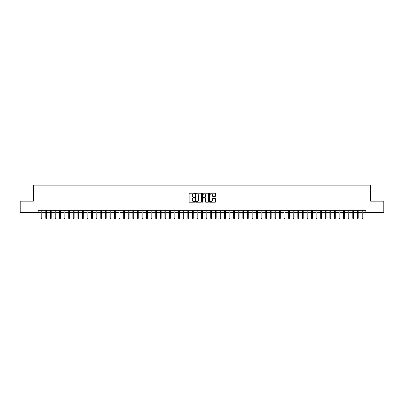 <?xml version="1.0" encoding="UTF-8"?>
<svg xmlns="http://www.w3.org/2000/svg" width="404" height="404" viewBox="0 0 404 404"><rect width="100%" height="100%" fill="white"/><g stroke="black" fill="none" stroke-linecap="round" stroke-linejoin="round"><path stroke-width="0.61" d="M194.667 193.531A0.313 0.313 0 0 0 194.354 193.218L189.577 193.218A0.449 0.449 0 0 0 189.128 193.667L189.128 201.763A0.449 0.449 0 0 0 189.577 202.212L194.354 202.212A0.313 0.313 0 0 0 194.667 201.899A0.313 0.313 0 0 0 194.354 201.586L193.733 201.586A1.439 1.439 0 0 1 192.294 200.147L192.294 199.47A1.439 1.439 0 0 1 193.733 198.031L194.354 198.031A0.313 0.313 0 0 0 194.667 197.718A0.313 0.313 0 0 0 194.354 197.399L193.733 197.399A1.439 1.439 0 0 1 192.294 195.96L192.294 195.289A1.439 1.439 0 0 1 193.733 193.849L194.354 193.849A0.313 0.313 0 0 0 194.667 193.531M215.145 196.389A0.449 0.449 0 0 0 215.595 195.94L215.595 193.667A0.449 0.449 0 0 0 215.145 193.218L209.838 193.218A0.449 0.449 0 0 0 209.388 193.667L209.388 201.763A0.449 0.449 0 0 0 209.838 202.212L215.145 202.212A0.449 0.449 0 0 0 215.595 201.763L215.595 199.021A0.449 0.449 0 0 0 215.145 198.571L212.873 198.571A0.449 0.449 0 0 0 212.423 199.021L212.423 200.379A1.202 1.202 0 0 1 211.221 201.586A1.202 1.202 0 0 1 210.019 200.379L210.019 195.051A1.202 1.202 0 0 1 211.221 193.849A1.202 1.202 0 0 1 212.423 195.051L212.423 195.94A0.449 0.449 0 0 0 212.873 196.389L215.145 196.389M38.183 212.61L20.2 212.61L20.2 201.152L33.375 201.152L33.375 185.113L370.625 185.113L370.625 201.152L383.8 201.152L383.8 212.61L365.817 212.61L365.817 210.317L38.183 210.317L38.183 212.61L41.208 212.61M201.606 193.667A0.449 0.449 0 0 0 201.157 193.218L195.849 193.218A0.449 0.449 0 0 0 195.4 193.667L195.4 201.763A0.449 0.449 0 0 0 195.849 202.212L201.157 202.212A0.449 0.449 0 0 0 201.606 201.763L201.606 193.667M202.843 193.218L208.151 193.218A0.449 0.449 0 0 1 208.6 193.667L208.6 201.763A0.449 0.449 0 0 1 208.151 202.212L205.878 202.212A0.449 0.449 0 0 1 205.429 201.763L205.429 198.48A0.449 0.449 0 0 0 204.98 198.031L203.475 198.031A0.449 0.449 0 0 0 203.025 198.48L203.025 201.899A0.313 0.313 0 0 1 202.707 202.212A0.313 0.313 0 0 1 202.394 201.899L202.394 193.667A0.449 0.449 0 0 1 202.843 193.218M42.036 212.61L45.793 212.61M46.617 212.61L50.374 212.61M51.197 212.61L54.954 212.61M55.782 212.61L59.54 212.61M60.363 212.61L64.12 212.61M64.943 212.61L68.705 212.61M69.528 212.61L73.286 212.61M74.109 212.61L77.866 212.61M78.694 212.61L82.451 212.61M83.275 212.61L87.032 212.61M87.855 212.61L91.612 212.61M92.44 212.61L96.197 212.61M97.021 212.61L100.778 212.61M101.601 212.61L105.363 212.61M106.186 212.61L109.944 212.61M110.767 212.61L114.524 212.61M115.352 212.61L119.109 212.61M119.932 212.61L123.69 212.61M124.513 212.61L128.27 212.61M129.098 212.61L132.855 212.61M133.679 212.61L137.436 212.61M138.259 212.61L142.016 212.61M142.844 212.61L146.602 212.61M147.425 212.61L151.182 212.61M152.01 212.61L155.767 212.61M156.59 212.61L160.348 212.61M161.171 212.61L164.928 212.61M165.756 212.61L169.513 212.61M170.337 212.61L174.094 212.61M174.917 212.61L178.674 212.61M179.502 212.61L183.259 212.61M184.083 212.61L187.84 212.61M188.668 212.61L192.425 212.61M193.248 212.61L197.006 212.61M197.829 212.61L201.586 212.61M202.414 212.61L206.171 212.61M206.994 212.61L210.752 212.61M211.575 212.61L215.332 212.61M216.16 212.61L219.917 212.61M220.741 212.61L224.498 212.61M225.326 212.61L229.083 212.61M229.906 212.61L233.663 212.61M234.487 212.61L238.244 212.61M239.072 212.61L242.829 212.61M243.652 212.61L247.41 212.61M248.233 212.61L251.99 212.61M252.818 212.61L256.575 212.61M257.399 212.61L261.156 212.61M261.984 212.61L265.741 212.61M266.564 212.61L270.321 212.61M271.145 212.61L274.902 212.61M275.73 212.61L279.487 212.61M280.31 212.61L284.068 212.61M284.891 212.61L288.648 212.61M289.476 212.61L293.233 212.61M294.056 212.61L297.814 212.61M298.637 212.61L302.399 212.61M303.222 212.61L306.979 212.61M307.803 212.61L311.56 212.61M312.388 212.61L316.145 212.61M316.968 212.61L320.726 212.61M321.549 212.61L325.306 212.61M326.134 212.61L329.891 212.61M330.714 212.61L334.472 212.61M335.295 212.61L339.057 212.61M339.88 212.61L343.637 212.61M344.461 212.61L348.218 212.61M349.046 212.61L352.803 212.61M353.626 212.61L357.383 212.61M358.207 212.61L361.964 212.61M362.792 212.61L365.817 212.61M196.344 193.849A0.313 0.313 0 0 0 196.031 194.162L196.031 201.268A0.313 0.313 0 0 0 196.344 201.586L196.995 201.586A1.439 1.439 0 0 0 198.435 200.147L198.435 195.289A1.439 1.439 0 0 0 196.995 193.849L196.344 193.849M205.429 195.071A1.202 1.202 0 0 0 204.227 193.869A1.202 1.202 0 0 0 203.025 195.071L203.025 196.95A0.449 0.449 0 0 0 203.475 197.399L204.98 197.399A0.449 0.449 0 0 0 205.429 196.95L205.429 195.071M41.208 218.291L41.395 218.887L41.849 218.887L42.036 218.291L41.208 218.291L41.208 210.317M42.036 218.291L42.036 210.317M45.793 218.291L45.975 218.887L46.435 218.887L46.617 218.291L45.793 218.291L45.793 210.317M46.617 218.291L46.617 210.317M50.374 218.291L50.556 218.887L51.015 218.887L51.197 218.291L50.374 218.291L50.374 210.317M51.197 218.291L51.197 210.317M54.954 218.291L55.141 218.887L55.595 218.887L55.782 218.291L54.954 218.291L54.954 210.317M55.782 218.291L55.782 210.317M59.54 218.291L59.721 218.887L60.181 218.887L60.363 218.291L59.54 218.291L59.54 210.317M60.363 218.291L60.363 210.317M64.12 218.291L64.302 218.887L64.761 218.887L64.943 218.291L64.12 218.291L64.12 210.317M64.943 218.291L64.943 210.317M68.705 218.291L68.887 218.887L69.347 218.887L69.528 218.291L68.705 218.291L68.705 210.317M69.528 218.291L69.528 210.317M73.286 218.291L73.467 218.887L73.927 218.887L74.109 218.291L73.286 218.291L73.286 210.317M74.109 218.291L74.109 210.317M77.866 218.291L78.053 218.887L78.507 218.887L78.694 218.291L77.866 218.291L77.866 210.317M78.694 218.291L78.694 210.317M82.451 218.291L82.633 218.887L83.093 218.887L83.275 218.291L82.451 218.291L82.451 210.317M83.275 218.291L83.275 210.317M87.032 218.291L87.213 218.887L87.673 218.887L87.855 218.291L87.032 218.291L87.032 210.317M87.855 218.291L87.855 210.317M91.612 218.291L91.799 218.887L92.253 218.887L92.44 218.291L91.612 218.291L91.612 210.317M92.44 218.291L92.44 210.317M96.197 218.291L96.379 218.887L96.839 218.887L97.021 218.291L96.197 218.291L96.197 210.317M97.021 218.291L97.021 210.317M100.778 218.291L100.96 218.887L101.419 218.887L101.601 218.291L100.778 218.291L100.778 210.317M101.601 218.291L101.601 210.317M105.363 218.291L105.545 218.887L106.005 218.887L106.186 218.291L105.363 218.291L105.363 210.317M106.186 218.291L106.186 210.317M109.944 218.291L110.125 218.887L110.585 218.887L110.767 218.291L109.944 218.291L109.944 210.317M110.767 218.291L110.767 210.317M114.524 218.291L114.711 218.887L115.165 218.887L115.352 218.291L114.524 218.291L114.524 210.317M115.352 218.291L115.352 210.317M119.109 218.291L119.291 218.887L119.751 218.887L119.932 218.291L119.109 218.291L119.109 210.317M119.932 218.291L119.932 210.317M123.69 218.291L123.871 218.887L124.331 218.887L124.513 218.291L123.69 218.291L123.69 210.317M124.513 218.291L124.513 210.317M128.27 218.291L128.457 218.887L128.911 218.887L129.098 218.291L128.27 218.291L128.27 210.317M129.098 218.291L129.098 210.317M132.855 218.291L133.037 218.887L133.497 218.887L133.679 218.291L132.855 218.291L132.855 210.317M133.679 218.291L133.679 210.317M137.436 218.291L137.618 218.887L138.077 218.887L138.259 218.291L137.436 218.291L137.436 210.317M138.259 218.291L138.259 210.317M142.016 218.291L142.203 218.887L142.662 218.887L142.844 218.291L142.016 218.291L142.016 210.317M142.844 218.291L142.844 210.317M146.602 218.291L146.783 218.887L147.243 218.887L147.425 218.291L146.602 218.291L146.602 210.317M147.425 218.291L147.425 210.317M151.182 218.291L151.369 218.887L151.823 218.887L152.01 218.291L151.182 218.291L151.182 210.317M152.01 218.291L152.01 210.317M155.767 218.291L155.949 218.887L156.409 218.887L156.59 218.291L155.767 218.291L155.767 210.317M156.59 218.291L156.59 210.317M160.348 218.291L160.529 218.887L160.989 218.887L161.171 218.291L160.348 218.291L160.348 210.317M161.171 218.291L161.171 210.317M164.928 218.291L165.115 218.887L165.569 218.887L165.756 218.291L164.928 218.291L164.928 210.317M165.756 218.291L165.756 210.317M169.513 218.291L169.695 218.887L170.155 218.887L170.337 218.291L169.513 218.291L169.513 210.317M170.337 218.291L170.337 210.317M174.094 218.291L174.276 218.887L174.735 218.887L174.917 218.291L174.094 218.291L174.094 210.317M174.917 218.291L174.917 210.317M178.674 218.291L178.861 218.887L179.32 218.887L179.502 218.291L178.674 218.291L178.674 210.317M179.502 218.291L179.502 210.317M183.259 218.291L183.441 218.887L183.901 218.887L184.083 218.291L183.259 218.291L183.259 210.317M184.083 218.291L184.083 210.317M187.84 218.291L188.027 218.887L188.481 218.887L188.668 218.291L187.84 218.291L187.84 210.317M188.668 218.291L188.668 210.317M192.425 218.291L192.607 218.887L193.067 218.887L193.248 218.291L192.425 218.291L192.425 210.317M193.248 218.291L193.248 210.317M197.006 218.291L197.187 218.887L197.647 218.887L197.829 218.291L197.006 218.291L197.006 210.317M197.829 218.291L197.829 210.317M201.586 218.291L201.773 218.887L202.227 218.887L202.414 218.291L201.586 218.291L201.586 210.317M202.414 218.291L202.414 210.317M206.171 218.291L206.353 218.887L206.813 218.887L206.994 218.291L206.171 218.291L206.171 210.317M206.994 218.291L206.994 210.317M210.752 218.291L210.933 218.887L211.393 218.887L211.575 218.291L210.752 218.291L210.752 210.317M211.575 218.291L211.575 210.317M215.332 218.291L215.519 218.887L215.973 218.887L216.16 218.291L215.332 218.291L215.332 210.317M216.16 218.291L216.16 210.317M219.917 218.291L220.099 218.887L220.559 218.887L220.741 218.291L219.917 218.291L219.917 210.317M220.741 218.291L220.741 210.317M224.498 218.291L224.68 218.887L225.139 218.887L225.326 218.291L224.498 218.291L224.498 210.317M225.326 218.291L225.326 210.317M229.083 218.291L229.265 218.887L229.724 218.887L229.906 218.291L229.083 218.291L229.083 210.317M229.906 218.291L229.906 210.317M233.663 218.291L233.845 218.887L234.305 218.887L234.487 218.291L233.663 218.291L233.663 210.317M234.487 218.291L234.487 210.317M238.244 218.291L238.431 218.887L238.885 218.887L239.072 218.291L238.244 218.291L238.244 210.317M239.072 218.291L239.072 210.317M242.829 218.291L243.011 218.887L243.471 218.887L243.652 218.291L242.829 218.291L242.829 210.317M243.652 218.291L243.652 210.317M247.41 218.291L247.591 218.887L248.051 218.887L248.233 218.291L247.41 218.291L247.41 210.317M248.233 218.291L248.233 210.317M251.99 218.291L252.177 218.887L252.631 218.887L252.818 218.291L251.99 218.291L251.99 210.317M252.818 218.291L252.818 210.317M256.575 218.291L256.757 218.887L257.217 218.887L257.399 218.291L256.575 218.291L256.575 210.317M257.399 218.291L257.399 210.317M261.156 218.291L261.337 218.887L261.797 218.887L261.984 218.291L261.156 218.291L261.156 210.317M261.984 218.291L261.984 210.317M265.741 218.291L265.923 218.887L266.382 218.887L266.564 218.291L265.741 218.291L265.741 210.317M266.564 218.291L266.564 210.317M270.321 218.291L270.503 218.887L270.963 218.887L271.145 218.291L270.321 218.291L270.321 210.317M271.145 218.291L271.145 210.317M274.902 218.291L275.089 218.887L275.543 218.887L275.73 218.291L274.902 218.291L274.902 210.317M275.73 218.291L275.73 210.317M279.487 218.291L279.669 218.887L280.129 218.887L280.31 218.291L279.487 218.291L279.487 210.317M280.31 218.291L280.31 210.317M284.068 218.291L284.249 218.887L284.709 218.887L284.891 218.291L284.068 218.291L284.068 210.317M284.891 218.291L284.891 210.317M288.648 218.291L288.835 218.887L289.289 218.887L289.476 218.291L288.648 218.291L288.648 210.317M289.476 218.291L289.476 210.317M293.233 218.291L293.415 218.887L293.875 218.887L294.056 218.291L293.233 218.291L293.233 210.317M294.056 218.291L294.056 210.317M297.814 218.291L297.995 218.887L298.455 218.887L298.637 218.291L297.814 218.291L297.814 210.317M298.637 218.291L298.637 210.317M302.399 218.291L302.581 218.887L303.04 218.887L303.222 218.291L302.399 218.291L302.399 210.317M303.222 218.291L303.222 210.317M306.979 218.291L307.161 218.887L307.621 218.887L307.803 218.291L306.979 218.291L306.979 210.317M307.803 218.291L307.803 210.317M311.56 218.291L311.747 218.887L312.201 218.887L312.388 218.291L311.56 218.291L311.56 210.317M312.388 218.291L312.388 210.317M316.145 218.291L316.327 218.887L316.786 218.887L316.968 218.291L316.145 218.291L316.145 210.317M316.968 218.291L316.968 210.317M320.726 218.291L320.907 218.887L321.367 218.887L321.549 218.291L320.726 218.291L320.726 210.317M321.549 218.291L321.549 210.317M325.306 218.291L325.493 218.887L325.947 218.887L326.134 218.291L325.306 218.291L325.306 210.317M326.134 218.291L326.134 210.317M329.891 218.291L330.073 218.887L330.533 218.887L330.714 218.291L329.891 218.291L329.891 210.317M330.714 218.291L330.714 210.317M334.472 218.291L334.653 218.887L335.113 218.887L335.295 218.291L334.472 218.291L334.472 210.317M335.295 218.291L335.295 210.317M339.057 218.291L339.239 218.887L339.698 218.887L339.88 218.291L339.057 218.291L339.057 210.317M339.88 218.291L339.88 210.317M343.637 218.291L343.819 218.887L344.279 218.887L344.461 218.291L343.637 218.291L343.637 210.317M344.461 218.291L344.461 210.317M348.218 218.291L348.405 218.887L348.859 218.887L349.046 218.291L348.218 218.291L348.218 210.317M349.046 218.291L349.046 210.317M352.803 218.291L352.985 218.887L353.444 218.887L353.626 218.291L352.803 218.291L352.803 210.317M353.626 218.291L353.626 210.317M357.383 218.291L357.565 218.887L358.025 218.887L358.207 218.291L357.383 218.291L357.383 210.317M358.207 218.291L358.207 210.317M361.964 218.291L362.151 218.887L362.605 218.887L362.792 218.291L361.964 218.291L361.964 210.317M362.792 218.291L362.792 210.317"/></g></svg>
